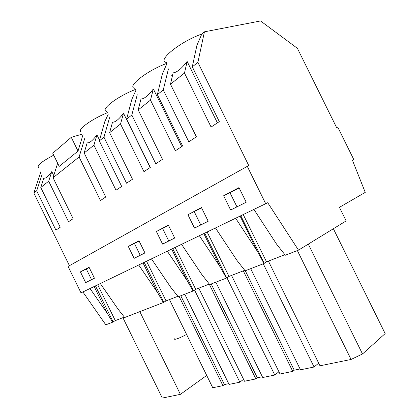<?xml version="1.0" encoding="UTF-8"?>
<svg xmlns="http://www.w3.org/2000/svg" width="419" height="419" viewBox="0 0 419 419"><rect width="100%" height="100%" fill="white"/><g stroke="black" fill="none" stroke-linecap="round" stroke-linejoin="round"><path stroke-width="0.63" d="M100.33 283.537L118.064 309.154L124.694 317.513L163.342 302.528L157.733 292.865L143.036 262.923M138.731 265.002L157.733 292.865M69.423 265.688L33.845 193.039L36.663 190.792L55.921 230.11L60.242 227.239L40.779 187.518L48.683 181.218L68.538 221.73L73.126 218.681L53.056 177.735L79.107 156.984L100.471 200.518L105.782 196.993L84.167 152.956L93.914 145.194L116.011 190.2L121.688 186.429L99.319 140.884L103.964 137.186L126.559 183.192L132.498 179.253L109.616 132.682L120.536 123.987L143.958 171.643L150.332 167.406L126.606 119.153L131.823 114.995L155.805 163.771L162.488 159.335L138.186 109.93L150.5 100.12L175.414 150.751L182.621 145.964L157.361 94.652L163.269 89.949L188.822 141.847L196.396 136.819L170.481 84.203L184.48 73.053L211.092 127.057L219.299 121.604L192.295 66.825L197.888 62.373L248.755 165.542L68.077 266.442L81.014 292.86L265.704 203.713L247.21 166.202M79.107 156.984L84.821 138.212M83.046 134.593L78.028 151.097L59.199 166.38L52.742 153.207L71.272 137.327L82.732 133.954M53.056 177.735L57.649 163.216M40.779 187.518L43.838 178.091C45.54 178.745 48.195 176.582 51.799 171.607L53.742 175.571M90.006 288.518L107.395 313.538L94.155 286.517M122.898 317.675L162.3 398.05L180.39 394.352L206.708 375.434M91.546 279.677L86.351 269.077L89.216 267.558M80.411 271.873L89.069 267.27L94.443 278.226L85.675 282.621L80.411 271.873L86.351 269.077M139.826 311.647L180.39 394.352M124.37 317.104L115.293 320.629L97.732 284.794M82.889 291.959L105.803 324.835L112.606 322.201L113.078 321.865L95.453 285.894M113.078 321.865L115.293 320.629M112.606 322.201L107.395 313.538M38.909 167.658C36.186 165.987 41.12 161.823 53.705 155.171M36.663 190.792L42.146 174.262M33.845 193.039L40.9 171.727M48.683 181.218L51.799 171.607M223.626 195.773L230.644 210.024L246.199 202.236L238.992 187.607L223.626 195.773L239.181 187.995M187.937 214.732L194.516 228.114L208.196 221.263L201.45 207.552L187.937 214.732L201.628 207.918M128.282 246.43L138.972 240.752L144.953 252.935L134.132 258.35L128.282 246.43L139.129 241.077M156.381 231.503L168.359 225.139L174.702 238.039L162.577 244.109L156.381 231.503L168.527 225.48M166.621 62.478C156.046 61.431 179.316 41.963 201.817 34.028L204.441 31.818L260.545 20.95L297.411 48.337L336.834 128.041L337.965 127.565L353.772 159.519L352.426 160.194L365.242 192.379L339.432 207.337L346.141 220.907L298.496 250.133L267.725 202.702L265.704 203.713M253.919 209.406L276.53 244.073L285.302 255.244L298.496 250.133M284.873 254.7L266.531 261.828L243.24 214.554M215.466 227.967L236.908 260.346L245.146 270.815L263.986 263.509L266.531 261.828M244.738 270.302L228.999 276.42L207.133 231.985M181.563 244.329L201.948 274.707L209.715 284.553L226.37 278.096L228.999 276.42M209.332 284.066L195.731 289.356L175.126 247.435M151.458 258.858L170.873 287.465L178.222 296.762L193.054 291.011L195.731 289.356M177.86 296.306L166.034 300.9L146.556 261.226M163.342 302.528L166.034 300.9M106.913 111.402C99.319 110.375 116.644 96.7 135.531 89.42M134.997 88.341C125.962 87.283 146.362 70.832 167.019 63.29M81.815 132.09C75.404 131.116 90.284 119.614 107.536 112.68M172.591 75.106L171.738 75.609M112.517 122.243L111.957 122.516M140.695 100.157L140.082 100.481M264.195 263.232L240.799 215.738M263.986 263.509L257.695 251.809L240.092 216.078M235.635 218.231L257.695 251.809M217.409 122.861L187.136 61.446C181.574 68.679 176.902 72.482 173.115 72.859L170.481 84.203M201.817 34.028L196.93 45.273L192.295 66.825M163.269 89.949L168.428 68.894M184.48 73.053L187.136 61.446M333.377 228.737L385.155 333.582L362.498 353.976L351.075 359.455L319.996 365.808L268.406 261.1M236.96 206.86L230.052 192.84M197.888 62.373L204.441 31.818M297.375 250.567L351.075 359.455M308.295 244.12L362.498 353.976M157.361 94.652L162.394 73.896L167.05 63.348M193.054 291.011L187.235 280.751L171.68 249.101M167.307 251.211L187.235 280.751M99.319 140.884L104.808 121.62L108.259 114.146M103.964 137.186L109.574 117.671M84.167 152.956L87.157 142.827C89.477 143.204 92.74 140.543 96.957 134.85L99.544 140.108M184.763 294.227L229.062 384.401L239.836 382.196L243.57 379.331M228.701 383.668L224.39 384.553L222.924 385.658L212.747 387.737L169.459 299.569M140.234 255.297L134.473 243.549M179.096 296.422L222.924 385.658M180.778 295.767L224.39 384.553M194.547 290.037L239.836 382.196M163.745 302.204L144.188 262.367M93.914 145.194L96.957 134.85M226.37 278.096L220.321 267.16L203.807 233.593M199.376 235.729L220.321 267.16M126.606 119.153L131.912 99.162L135.939 90.258M131.823 114.995L137.254 94.731M109.616 132.682L112.533 122.17C115.251 122.353 118.907 119.378 123.5 113.245L150.18 167.511M215.837 282.176L262.723 377.519L274.785 375.052L278.918 371.742M262.341 376.744L257.329 377.776L255.862 378.923L244.507 381.243L198.768 288.178M168.773 241.004L162.672 228.585M209.243 284.103L255.862 378.923M211.207 283.972L257.329 377.776M226.873 277.671L274.785 375.052M193.41 290.697L172.722 248.593M120.536 123.987L123.5 113.245M138.186 109.93L140.988 99.01C144.188 98.947 148.305 95.595 153.344 88.954L181.705 146.571M250.693 268.663L300.491 369.799L314.082 367.018L318.681 363.137M300.083 368.971L294.232 370.176L292.771 371.375L280.023 373.984L231.534 275.435M200.79 224.972L194.311 211.799M243.298 270.863L292.771 371.375M245.293 270.758L294.232 370.176M263.237 263.802L314.082 367.018M226.663 277.792L204.708 233.158M150.5 100.12L153.344 88.954M71.272 137.327L78.028 151.097M174.671 338.762C173.319 340.448 180.364 337.903 186.57 334.425"/></g></svg>
